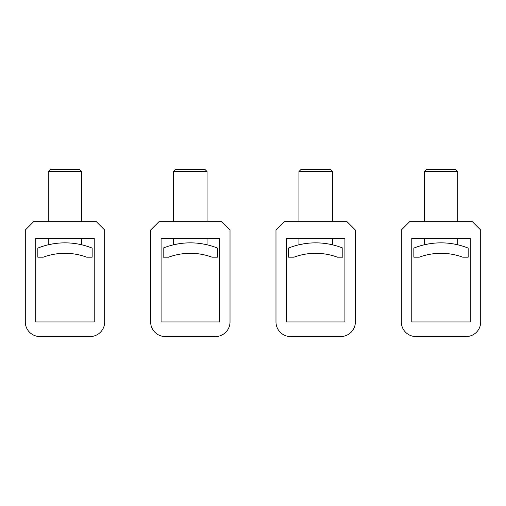 <?xml version="1.0" encoding="UTF-8"?>
<svg xmlns="http://www.w3.org/2000/svg" width="506" height="506" viewBox="0 0 506 506"><rect width="100%" height="100%" fill="white"/><g stroke="black" fill="none" stroke-linecap="round" stroke-linejoin="round"><path stroke-width="0.76" d="M217.485 248.085A73.117 73.117 0 0 0 163.172 248.085L163.172 257.181L168.618 257.181A62.668 62.668 0 0 1 212.039 257.181L217.485 257.181L217.485 248.085M202.217 243.829L199.693 243.456M178.441 243.829L173.621 244.79L173.621 238.377M161.085 238.377L219.579 238.377L219.579 321.936L161.085 321.936L161.085 238.377M150.643 230.021L158.998 221.666L221.666 221.666L230.021 230.021L230.021 321.936A14.623 14.623 0 0 1 215.398 336.56L165.26 336.56A14.623 14.623 0 0 1 150.643 321.936L150.643 230.021M207.043 238.377L207.043 244.79M207.043 171.528L173.621 171.528L175.708 169.44L204.955 169.44L207.043 171.528L207.043 221.666M173.621 171.528L173.621 221.666M92.149 248.085A73.117 73.117 0 0 0 37.836 248.085L37.836 257.181L43.282 257.181A62.668 62.668 0 0 1 86.703 257.181L92.149 257.181L92.149 248.085M76.88 243.829L74.357 243.456M53.098 243.829L48.279 244.79L48.279 238.377M35.743 238.377L94.236 238.377L94.236 321.936L35.743 321.936L35.743 238.377M25.3 230.021L33.655 221.666L96.323 221.666L104.679 230.021L104.679 321.936A14.623 14.623 0 0 1 90.062 336.56L39.923 336.56A14.623 14.623 0 0 1 25.3 321.936L25.3 230.021M81.7 238.377L81.7 244.79M81.7 171.528L48.279 171.528L50.366 169.44L79.613 169.44L81.7 171.528L81.7 221.666M48.279 171.528L48.279 221.666M342.828 248.085A73.117 73.117 0 0 0 288.515 248.085L288.515 257.181L293.961 257.181A62.668 62.668 0 0 1 337.382 257.181L342.828 257.181L342.828 248.085M327.559 243.829L325.035 243.456M303.777 243.829L298.957 244.79L298.957 238.377M286.421 238.377L344.915 238.377L344.915 321.936L286.421 321.936L286.421 238.377M275.979 230.021L284.334 221.666L347.002 221.666L355.357 230.021L355.357 321.936A14.623 14.623 0 0 1 340.74 336.56L290.602 336.56A14.623 14.623 0 0 1 275.979 321.936L275.979 230.021M332.379 238.377L332.379 244.79M332.379 171.528L298.957 171.528L301.045 169.44L330.291 169.44L332.379 171.528L332.379 221.666M298.957 171.528L298.957 221.666M468.164 248.085A73.117 73.117 0 0 0 413.851 248.085L413.851 257.181L419.297 257.181A62.668 62.668 0 0 1 462.718 257.181L468.164 257.181L468.164 248.085M452.895 243.829L450.372 243.456M429.12 243.829L424.3 244.79L424.3 238.377M411.764 238.377L470.257 238.377L470.257 321.936L411.764 321.936L411.764 238.377M401.321 230.021L409.677 221.666L472.345 221.666L480.7 230.021L480.7 321.936A14.623 14.623 0 0 1 466.077 336.56L415.938 336.56A14.623 14.623 0 0 1 401.321 321.936L401.321 230.021M457.721 238.377L457.721 244.79M457.721 171.528L424.3 171.528L426.387 169.44L455.634 169.44L457.721 171.528L457.721 221.666M424.3 171.528L424.3 221.666"/></g></svg>
